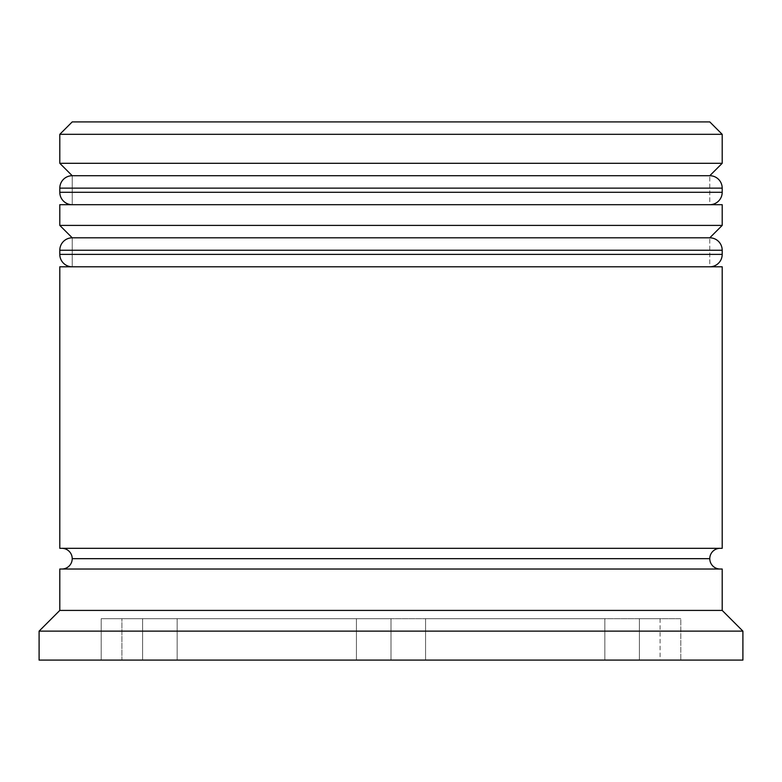<?xml version="1.0" encoding="UTF-8"?>
<svg xmlns="http://www.w3.org/2000/svg" width="782" height="782" viewBox="0 0 782 782"><rect width="100%" height="100%" fill="white"/><g stroke="black" fill="none" stroke-linecap="round" stroke-linejoin="round"><path stroke-width="0.59" stroke-dasharray="3.91 2.93" d="M72.218 204.698L709.782 204.698L72.218 204.698L709.782 204.698L709.782 175.715L709.782 204.698L391 204.698L722.197 204.698L59.803 204.698L709.782 204.698L72.218 204.698L72.218 175.715L709.782 175.715L72.218 175.715L709.782 175.715L72.218 175.715L72.218 204.698M722.197 192.284L59.803 192.284L722.197 192.284M59.803 188.139L722.197 188.139L59.803 188.139M72.218 266.799L709.782 266.799L72.218 266.799L709.782 266.799L709.782 237.816L709.782 266.799L391 266.799L722.197 266.799L59.803 266.799L709.782 266.799L72.218 266.799L72.218 237.816L709.782 237.816L72.218 237.816L709.782 237.816L72.218 237.816L72.218 266.799M722.197 254.385L59.803 254.385L722.197 254.385M59.803 250.24L722.197 250.24L59.803 250.24M720.134 569.022L61.866 569.022L720.134 569.022A10.352 10.352 0 0 1 709.782 558.671L72.218 558.671A10.352 10.352 0 0 1 61.866 569.022L68.19 569.022L61.866 569.022M709.782 558.671A10.352 10.352 0 0 1 720.134 548.319L61.866 548.319A10.352 10.352 0 0 1 72.218 558.671L709.782 558.671M142.598 618.699L142.598 660.096L121.904 660.096L121.904 618.699L142.598 618.699L121.904 618.699L121.904 660.096L142.598 660.096L142.598 618.699L127.124 618.699L142.598 618.699L142.598 660.096L121.904 660.096L142.598 660.096L142.598 618.699M425.564 618.699L425.564 660.096L604.838 660.096L604.838 618.699L425.564 618.699L604.838 618.699L604.838 660.096L425.564 660.096L425.564 618.699L604.838 618.699L425.564 618.699L604.838 618.699L425.564 618.699L425.564 660.096L604.838 660.096L425.564 660.096L604.838 660.096L425.564 660.096L604.838 660.096L604.838 618.699L425.564 618.699L604.838 618.699L604.838 660.096L425.564 660.096L425.564 618.699M639.402 618.699L639.402 660.096L639.402 618.699L660.096 618.699L639.402 618.699L660.096 618.699L639.402 618.699L639.402 660.096L660.096 660.096L639.402 660.096L660.096 660.096L639.402 660.096L639.402 618.699M356.436 618.699L356.436 660.096L177.162 660.096L177.162 618.699L356.436 618.699L177.162 618.699L356.436 618.699L177.162 618.699L356.436 618.699L177.162 618.699L177.162 660.096L356.436 660.096L177.162 660.096L356.436 660.096L356.436 618.699L356.436 660.096L177.162 660.096L356.436 660.096L177.162 660.096L177.162 618.699L356.436 618.699L177.162 618.699L177.162 660.096L356.436 660.096L356.436 618.699M61.866 548.319L720.134 548.319M709.782 121.904L72.218 121.904L709.782 121.904M39.1 660.096L742.9 660.096L39.1 660.096M391 660.096L680.799 660.096L101.201 660.096L680.799 660.096L680.799 618.699L391 618.699L391 660.096L391 618.699L680.799 618.699L680.799 660.096L680.799 618.699L680.799 660.096L101.201 660.096L101.201 618.699L391 618.699L391 660.096L391 618.699L101.201 618.699L101.201 660.096L101.201 618.699L101.201 660.096L391 660.096M39.1 631.123L742.9 631.123L39.1 631.123M722.197 610.419L59.803 610.419L722.197 610.419M59.803 569.022L722.197 569.022L59.803 569.022M713.81 569.022L455.212 569.022L713.81 569.022M722.197 225.402L59.803 225.402L722.197 225.402M722.197 163.301L59.803 163.301L722.197 163.301M59.803 134.318L722.197 134.318L59.803 134.318M680.799 618.699L101.201 618.699L680.799 618.699M121.904 618.699L127.124 618.699L121.904 618.699M660.096 618.699L660.096 660.096"/><path stroke-width="1.17" d="M709.782 175.715L72.218 175.715A12.424 12.424 0 0 0 59.803 188.139L722.197 188.139A12.424 12.424 0 0 0 709.782 175.715L72.218 175.715L709.782 175.715A12.424 12.424 0 0 1 722.197 188.139L59.803 188.139L59.803 192.284A12.424 12.424 0 0 0 72.218 204.698A12.424 12.424 0 0 1 59.803 192.284L722.197 192.284L59.803 192.284L59.803 188.139A12.424 12.424 0 0 1 72.218 175.715L59.803 163.301L72.218 175.715L709.782 175.715L722.197 163.301L59.803 163.301L722.197 163.301L722.197 134.318L709.782 121.904L72.218 121.904L59.803 134.318L722.197 134.318L59.803 134.318L59.803 163.301L59.803 134.318L72.218 121.904L709.782 121.904L722.197 134.318L722.197 163.301L709.782 175.715M709.782 204.698A12.424 12.424 0 0 0 722.197 192.284L722.197 188.139L722.197 192.284A12.424 12.424 0 0 1 709.782 204.698M709.782 237.816L72.218 237.816A12.424 12.424 0 0 0 59.803 250.24L722.197 250.24A12.424 12.424 0 0 0 709.782 237.816L72.218 237.816L709.782 237.816A12.424 12.424 0 0 1 722.197 250.24L59.803 250.24L59.803 254.385A12.424 12.424 0 0 0 72.218 266.799A12.424 12.424 0 0 1 59.803 254.385L722.197 254.385L59.803 254.385L59.803 250.24A12.424 12.424 0 0 1 72.218 237.816L59.803 225.402L72.218 237.816L709.782 237.816L722.197 225.402L59.803 225.402L722.197 225.402L722.197 204.698L59.803 204.698L59.803 225.402L59.803 204.698L722.197 204.698L722.197 225.402L709.782 237.816M709.782 266.799A12.424 12.424 0 0 0 722.197 254.385L722.197 250.24L722.197 254.385A12.424 12.424 0 0 1 709.782 266.799M61.866 569.022A10.352 10.352 0 0 0 72.218 558.671L709.782 558.671A10.352 10.352 0 0 0 720.134 569.022M742.9 631.123L722.197 610.419L59.803 610.419L39.1 631.123L742.9 631.123L39.1 631.123L39.1 660.096L742.9 660.096L742.9 631.123L742.9 660.096L39.1 660.096L39.1 631.123L59.803 610.419L722.197 610.419L722.197 569.022L59.803 569.022L59.803 610.419L59.803 569.022L722.197 569.022L722.197 610.419L742.9 631.123M722.197 548.319L722.197 266.799L59.803 266.799L59.803 548.319L722.197 548.319L59.803 548.319L59.803 266.799L722.197 266.799L722.197 548.319M720.134 548.319A10.352 10.352 0 0 0 709.782 558.671L72.218 558.671A10.352 10.352 0 0 0 61.866 548.319"/></g></svg>
